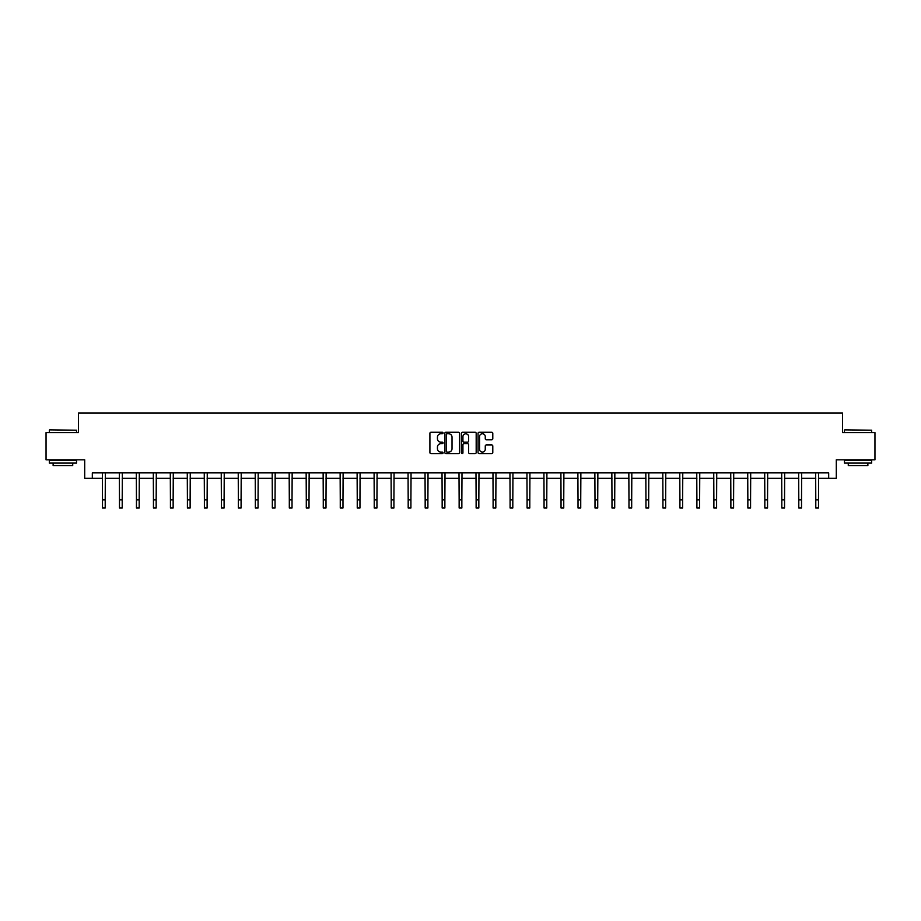 <?xml version="1.0" encoding="UTF-8"?>
<svg xmlns="http://www.w3.org/2000/svg" width="921" height="921" viewBox="0 0 921 921"><rect width="100%" height="100%" fill="white"/><g stroke="black" fill="none" stroke-linecap="round" stroke-linejoin="round"><path stroke-width="1.38" d="M443.082 432.997A0.748 0.748 0 0 0 442.333 432.248L430.982 432.248A1.071 1.071 0 0 0 429.911 433.319L429.911 452.556A1.071 1.071 0 0 0 430.982 453.616L442.333 453.616A0.748 0.748 0 0 0 443.082 452.867A0.748 0.748 0 0 0 442.333 452.119L440.86 452.119A3.419 3.419 0 0 1 437.44 448.7L437.44 447.099A3.419 3.419 0 0 1 440.86 443.68L442.333 443.68A0.748 0.748 0 0 0 443.082 442.932A0.748 0.748 0 0 0 442.333 442.184L440.86 442.184A3.419 3.419 0 0 1 437.44 438.764L437.44 437.164A3.419 3.419 0 0 1 440.86 433.745L442.333 433.745A0.748 0.748 0 0 0 443.082 432.997M491.733 439.778A1.071 1.071 0 0 0 492.793 438.718L492.793 433.319A1.071 1.071 0 0 0 491.733 432.248L479.116 432.248A1.071 1.071 0 0 0 478.057 433.319L478.057 452.556A1.071 1.071 0 0 0 479.116 453.616L491.733 453.616A1.071 1.071 0 0 0 492.793 452.556L492.793 446.029A1.071 1.071 0 0 0 491.733 444.97L486.334 444.97A1.071 1.071 0 0 0 485.263 446.029L485.263 449.264A2.855 2.855 0 0 1 482.408 452.119A2.855 2.855 0 0 1 479.553 449.264L479.553 436.6A2.855 2.855 0 0 1 482.408 433.745A2.855 2.855 0 0 1 485.263 436.6L485.263 438.718A1.071 1.071 0 0 0 486.334 439.778L491.733 439.778M92.319 478.321L92.319 472.876L828.681 472.876L828.681 478.321L836.303 478.321L836.303 459.809L874.95 459.809L874.95 432.594L842.508 432.594L842.508 412.999L78.492 412.999L78.492 432.594L46.05 432.594L46.05 459.809L84.697 459.809L84.697 478.321L102.496 478.321M459.567 433.319A1.071 1.071 0 0 0 458.497 432.248L445.891 432.248A1.071 1.071 0 0 0 444.82 433.319L444.82 452.556A1.071 1.071 0 0 0 445.891 453.616L458.497 453.616A1.071 1.071 0 0 0 459.567 452.556L459.567 433.319M462.503 432.248L475.109 432.248A1.071 1.071 0 0 1 476.18 433.319L476.18 452.556A1.071 1.071 0 0 1 475.109 453.616L469.722 453.616A1.071 1.071 0 0 1 468.651 452.556L468.651 444.751A1.071 1.071 0 0 0 467.58 443.68L464 443.68A1.071 1.071 0 0 0 462.929 444.751L462.929 452.867A0.748 0.748 0 0 1 462.181 453.616A0.748 0.748 0 0 1 461.433 452.867L461.433 433.319A1.071 1.071 0 0 1 462.503 432.248M105.213 478.321L119.477 478.321M122.205 478.321L136.458 478.321M139.186 478.321L153.45 478.321M156.167 478.321L170.431 478.321M173.148 478.321L187.412 478.321M190.129 478.321L204.393 478.321M207.121 478.321L221.374 478.321M224.102 478.321L238.355 478.321M241.083 478.321L255.347 478.321M258.064 478.321L272.328 478.321M275.045 478.321L289.309 478.321M292.026 478.321L306.29 478.321M309.019 478.321L323.271 478.321M325.999 478.321L340.263 478.321M342.98 478.321L357.244 478.321M359.961 478.321L374.225 478.321M376.942 478.321L391.206 478.321M393.923 478.321L408.187 478.321M410.916 478.321L425.168 478.321M427.897 478.321L442.161 478.321M444.878 478.321L459.142 478.321M461.858 478.321L476.122 478.321M478.839 478.321L493.103 478.321M495.832 478.321L510.084 478.321M512.813 478.321L527.077 478.321M529.794 478.321L544.058 478.321M546.775 478.321L561.039 478.321M563.756 478.321L578.02 478.321M580.737 478.321L595.001 478.321M597.729 478.321L611.981 478.321M614.71 478.321L628.974 478.321M631.691 478.321L645.955 478.321M648.672 478.321L662.936 478.321M665.653 478.321L679.917 478.321M682.645 478.321L696.898 478.321M699.626 478.321L713.879 478.321M716.607 478.321L730.871 478.321M733.588 478.321L747.852 478.321M750.569 478.321L764.833 478.321M767.55 478.321L781.814 478.321M784.542 478.321L798.795 478.321M801.523 478.321L815.787 478.321M818.504 478.321L828.681 478.321M447.065 433.745A0.748 0.748 0 0 0 446.317 434.493L446.317 451.382A0.748 0.748 0 0 0 447.065 452.119L448.608 452.119A3.419 3.419 0 0 0 452.027 448.7L452.027 437.164A3.419 3.419 0 0 0 448.608 433.745L447.065 433.745M468.651 436.658A2.855 2.855 0 0 0 465.784 433.803A2.855 2.855 0 0 0 462.929 436.658L462.929 441.113A1.071 1.071 0 0 0 464 442.184L467.58 442.184A1.071 1.071 0 0 0 468.651 441.113L468.651 436.658M102.358 472.876L102.496 499.838L105.213 499.838L105.351 472.876M102.496 499.838L102.496 508.001L105.213 508.001L105.213 499.838M49.642 429.865L76.535 430.199L49.642 429.865M62.927 463.079L49.32 463.079L49.32 460.35L76.535 460.35L76.535 463.079L62.927 463.079M72.724 463.079L72.724 465.577L53.13 465.577L53.13 463.079M844.799 429.865L871.68 430.199L844.799 429.865M858.073 463.079L844.465 463.079L844.465 460.35L871.68 460.35L871.68 463.079L858.073 463.079M867.87 463.079L867.87 465.577L848.276 465.577L848.276 463.079M119.339 472.876L119.477 499.838L122.205 499.838L122.343 472.876M119.477 499.838L119.477 508.001L122.205 508.001L122.205 499.838M136.32 472.876L136.458 499.838L139.186 499.838L139.324 472.876M136.458 499.838L136.458 508.001L139.186 508.001L139.186 499.838M153.312 472.876L153.45 499.838L156.167 499.838L156.305 472.876M153.45 499.838L153.45 508.001L156.167 508.001L156.167 499.838M170.293 472.876L170.431 499.838L173.148 499.838L173.286 472.876M170.431 499.838L170.431 508.001L173.148 508.001L173.148 499.838M187.274 472.876L187.412 499.838L190.129 499.838L190.267 472.876M187.412 499.838L187.412 508.001L190.129 508.001L190.129 499.838M204.255 472.876L204.393 499.838L207.121 499.838L207.26 472.876M204.393 499.838L204.393 508.001L207.121 508.001L207.121 499.838M221.236 472.876L221.374 499.838L224.102 499.838L224.24 472.876M221.374 499.838L221.374 508.001L224.102 508.001L224.102 499.838M238.228 472.876L238.355 499.838L241.083 499.838L241.221 472.876M238.355 499.838L238.355 508.001L241.083 508.001L241.083 499.838M255.209 472.876L255.347 499.838L258.064 499.838L258.202 472.876M255.347 499.838L255.347 508.001L258.064 508.001L258.064 499.838M272.19 472.876L272.328 499.838L275.045 499.838L275.183 472.876M272.328 499.838L272.328 508.001L275.045 508.001L275.045 499.838M289.171 472.876L289.309 499.838L292.026 499.838L292.164 472.876M289.309 499.838L289.309 508.001L292.026 508.001L292.026 499.838M306.152 472.876L306.29 499.838L309.019 499.838L309.157 472.876M306.29 499.838L306.29 508.001L309.019 508.001L309.019 499.838M323.133 472.876L323.271 499.838L325.999 499.838L326.138 472.876M323.271 499.838L323.271 508.001L325.999 508.001L325.999 499.838M340.125 472.876L340.263 499.838L342.98 499.838L343.119 472.876M340.263 499.838L340.263 508.001L342.98 508.001L342.98 499.838M357.106 472.876L357.244 499.838L359.961 499.838L360.099 472.876M357.244 499.838L357.244 508.001L359.961 508.001L359.961 499.838M374.087 472.876L374.225 499.838L376.942 499.838L377.08 472.876M374.225 499.838L374.225 508.001L376.942 508.001L376.942 499.838M391.068 472.876L391.206 499.838L393.923 499.838L394.061 472.876M391.206 499.838L391.206 508.001L393.923 508.001L393.923 499.838M408.049 472.876L408.187 499.838L410.916 499.838L411.054 472.876M408.187 499.838L408.187 508.001L410.916 508.001L410.916 499.838M425.03 472.876L425.168 499.838L427.897 499.838L428.035 472.876M425.168 499.838L425.168 508.001L427.897 508.001L427.897 499.838M442.022 472.876L442.161 499.838L444.878 499.838L445.016 472.876M442.161 499.838L442.161 508.001L444.878 508.001L444.878 499.838M459.003 472.876L459.142 499.838L461.858 499.838L461.997 472.876M459.142 499.838L459.142 508.001L461.858 508.001L461.858 499.838M475.984 472.876L476.122 499.838L478.839 499.838L478.978 472.876M476.122 499.838L476.122 508.001L478.839 508.001L478.839 499.838M492.965 472.876L493.103 499.838L495.832 499.838L495.97 472.876M493.103 499.838L493.103 508.001L495.832 508.001L495.832 499.838M509.946 472.876L510.084 499.838L512.813 499.838L512.951 472.876M510.084 499.838L510.084 508.001L512.813 508.001L512.813 499.838M526.939 472.876L527.077 499.838L529.794 499.838L529.932 472.876M527.077 499.838L527.077 508.001L529.794 508.001L529.794 499.838M543.92 472.876L544.058 499.838L546.775 499.838L546.913 472.876M544.058 499.838L544.058 508.001L546.775 508.001L546.775 499.838M560.901 472.876L561.039 499.838L563.756 499.838L563.894 472.876M561.039 499.838L561.039 508.001L563.756 508.001L563.756 499.838M577.881 472.876L578.02 499.838L580.737 499.838L580.875 472.876M578.02 499.838L578.02 508.001L580.737 508.001L580.737 499.838M594.862 472.876L595.001 499.838L597.729 499.838L597.867 472.876M595.001 499.838L595.001 508.001L597.729 508.001L597.729 499.838M611.843 472.876L611.981 499.838L614.71 499.838L614.848 472.876M611.981 499.838L611.981 508.001L614.71 508.001L614.71 499.838M628.836 472.876L628.974 499.838L631.691 499.838L631.829 472.876M628.974 499.838L628.974 508.001L631.691 508.001L631.691 499.838M645.817 472.876L645.955 499.838L648.672 499.838L648.81 472.876M645.955 499.838L645.955 508.001L648.672 508.001L648.672 499.838M662.798 472.876L662.936 499.838L665.653 499.838L665.791 472.876M662.936 499.838L662.936 508.001L665.653 508.001L665.653 499.838M679.779 472.876L679.917 499.838L682.645 499.838L682.772 472.876M679.917 499.838L679.917 508.001L682.645 508.001L682.645 499.838M696.76 472.876L696.898 499.838L699.626 499.838L699.764 472.876M696.898 499.838L696.898 508.001L699.626 508.001L699.626 499.838M713.74 472.876L713.879 499.838L716.607 499.838L716.745 472.876M713.879 499.838L713.879 508.001L716.607 508.001L716.607 499.838M730.733 472.876L730.871 499.838L733.588 499.838L733.726 472.876M730.871 499.838L730.871 508.001L733.588 508.001L733.588 499.838M747.714 472.876L747.852 499.838L750.569 499.838L750.707 472.876M747.852 499.838L747.852 508.001L750.569 508.001L750.569 499.838M764.695 472.876L764.833 499.838L767.55 499.838L767.688 472.876M764.833 499.838L764.833 508.001L767.55 508.001L767.55 499.838M781.676 472.876L781.814 499.838L784.542 499.838L784.68 472.876M781.814 499.838L781.814 508.001L784.542 508.001L784.542 499.838M798.657 472.876L798.795 499.838L801.523 499.838L801.661 472.876M798.795 499.838L798.795 508.001L801.523 508.001L801.523 499.838M815.649 472.876L815.787 499.838L818.504 499.838L818.642 472.876M815.787 499.838L815.787 508.001L818.504 508.001L818.504 499.838M49.32 432.594L49.32 430.199M76.535 432.594L76.535 430.199M844.465 432.594L844.465 430.199M871.68 432.594L871.68 430.199"/></g></svg>
